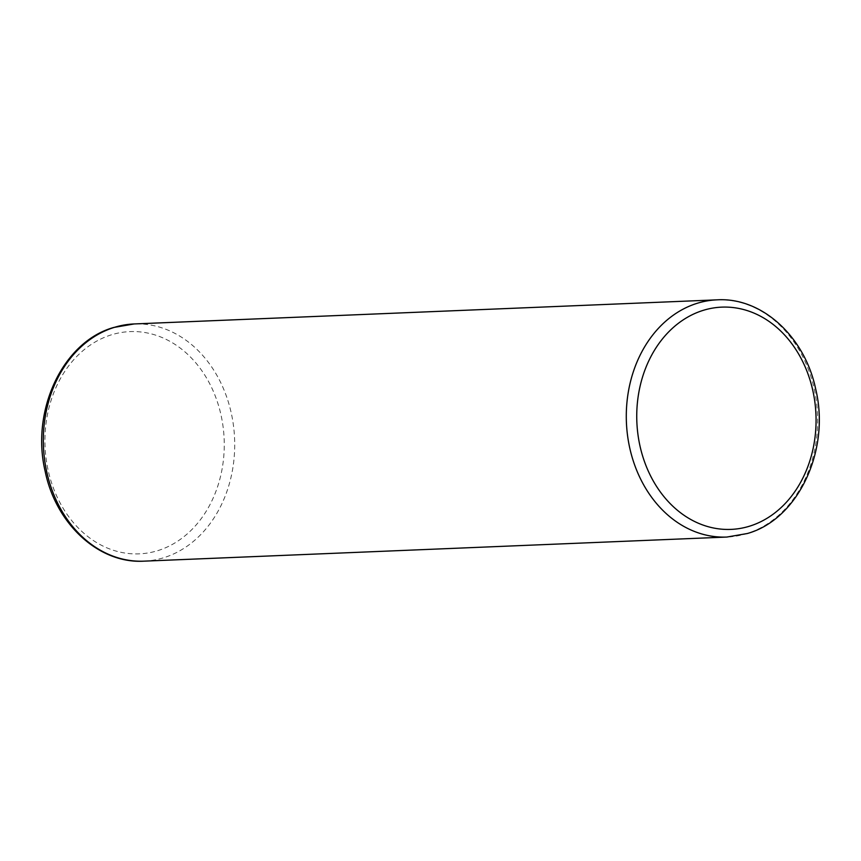 <?xml version="1.0" encoding="UTF-8"?>
<svg xmlns="http://www.w3.org/2000/svg" width="861" height="861" viewBox="0 0 861 861"><rect width="100%" height="100%" fill="white"/><g stroke="black" fill="none" stroke-linecap="round" stroke-linejoin="round"><path stroke-width="0.65" stroke-dasharray="4.3 3.23" d="M157.724 550.663A111.23 89.619 87.6 0 0 221.223 415.981A111.23 89.619 87.6 0 0 111.456 334.811A111.23 89.619 87.6 0 0 47.968 469.493A111.23 89.619 87.6 0 0 157.724 550.663M143.927 561.157A118.7 95.646 87.6 0 0 163.708 557.734A118.7 95.646 87.6 0 0 233.546 426.217A118.7 95.646 87.6 0 0 134.112 323.951M717.073 299.843A118.7 95.646 -92.4 0 1 816.508 402.098A118.7 95.646 -92.4 0 1 746.681 533.626A118.7 95.646 -92.4 0 1 726.888 537.049"/><path stroke-width="1.29" d="M143.927 561.157C98.918 563.923 55.814 523.962 45.192 471.397C30.619 410.665 62.713 341.72 113.674 327.481L134.112 323.951A118.7 95.646 87.6 0 0 114.319 327.374A118.7 95.646 87.6 0 0 44.492 458.902A118.7 95.646 87.6 0 0 143.927 561.157L726.888 537.049A118.7 95.646 -92.4 0 1 627.454 434.783A118.7 95.646 -92.4 0 1 697.292 303.266A118.7 95.646 -92.4 0 1 717.073 299.843C761.877 297.099 804.831 336.673 815.658 388.935C830.585 449.808 798.502 519.237 747.326 533.519L726.888 537.049M749.544 526.189A111.23 89.619 -92.4 0 1 639.777 445.019A111.23 89.619 -92.4 0 1 703.276 310.337A111.23 89.619 -92.4 0 1 813.032 391.507A111.23 89.619 -92.4 0 1 749.544 526.189M134.112 323.951L717.073 299.843"/></g></svg>
